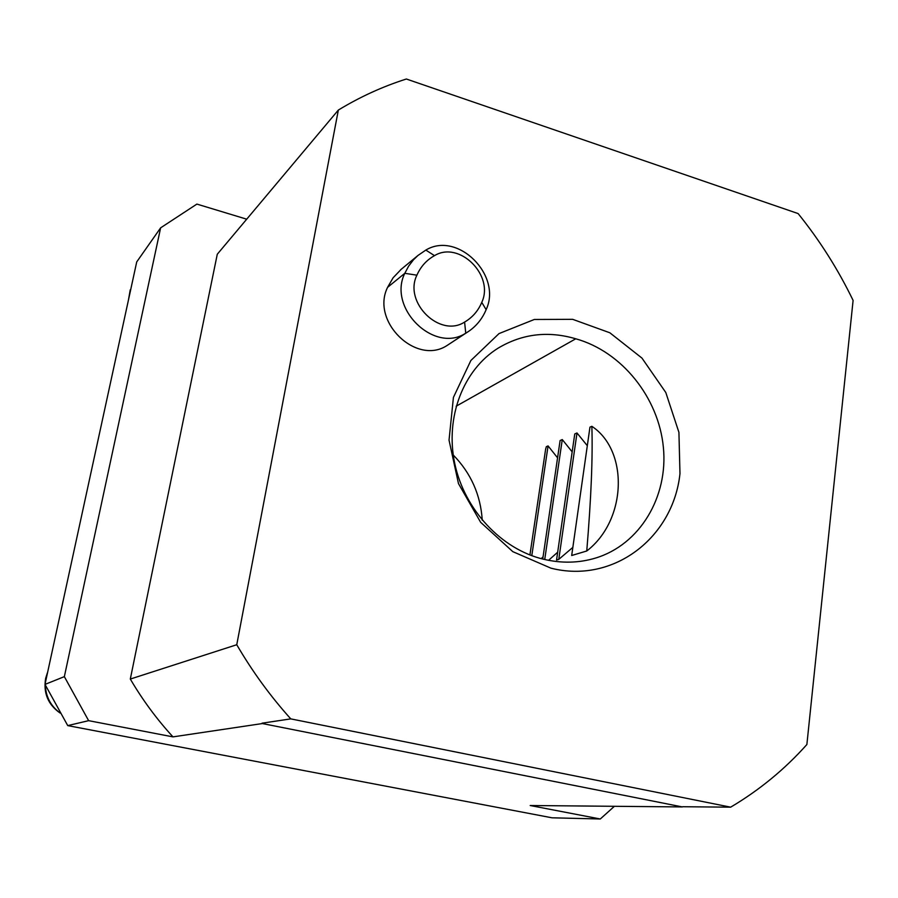 <?xml version="1.0" encoding="UTF-8"?>
<svg xmlns="http://www.w3.org/2000/svg" width="898" height="898" viewBox="0 0 898 898"><rect width="100%" height="100%" fill="white"/><g stroke="black" fill="none" stroke-linecap="round" stroke-linejoin="round"><path stroke-width="1.35" d="M679.977 473.605C673.275 537.498 613.514 584.082 550.968 568.176L512.825 551.664L480.654 522.322L458.463 483.562L449.034 440.143L453.423 397.41L470.878 360.491L499.019 333.585L534.332 319.475L572.677 319.329L609.843 332.776L641.969 358.1L665.788 392.482L678.922 432.353L679.977 473.605M806.875 744.521C784.818 769.238 759.405 790.128 730.658 807.167L290.784 718.883C270.388 696.219 252.383 671.513 236.758 644.73L338.344 110.061C360.019 96.883 382.694 86.534 406.356 79.013L798.109 213.567C819.694 240.35 838.025 269.288 853.1 300.403L806.875 744.521M467.645 332.013L447.069 345.483C416.335 365.8 370.504 321.473 387.588 287.338L393.111 277.774L401.305 269.209M67.743 725.606L552.046 817.809L600.291 818.987L530.19 805.517L682.368 806.932L262.384 723.552L172.977 736.876L88.633 720.667L67.743 725.606L45.001 684.399L64.353 676.643L160.63 227.845L136.721 261.913L45.001 684.399M453.254 455.017C470.945 473.179 480.621 494.921 482.26 520.245M456.139 406.21L575.764 338.793C548.061 330.655 522.176 333.775 498.109 348.155C463.368 369.796 444.948 417.11 454.736 463.458C464.446 509.806 501.421 549.295 543.481 559.207C561.475 563.473 578.795 563.102 595.43 558.096C639.96 544.716 668.325 496.717 663.375 447.35C658.672 397.623 621.843 351.578 575.764 338.793M160.63 227.845L196.887 204.093L246.714 219.191M589.952 427.167L591.861 426.314C628.881 450.717 626.883 520.189 586.753 550.99L571.689 555.503L589.952 427.167M572.845 547.376L558.781 559.364L556.547 560.038L574.754 433.97L576.999 432.971L587.314 445.722M542.74 559.016L560.105 440.525L562.271 439.56L572.172 451.874M529.91 554.964L545.636 449.135L546.343 446.676L548.072 445.913L557.568 457.823M543.054 556.872L541.225 558.635M557.669 552.214L548.566 560.33M172.977 736.876C156.791 719.219 142.569 699.946 130.311 679.056L217.282 254.235L338.344 110.061M64.353 676.643L88.633 720.667M130.311 679.056L236.758 644.73M682.368 806.932L262.384 723.552M290.784 718.883L262.048 723.182M682.716 806.73L730.658 807.167M600.291 818.987L614.389 806.303M586.753 550.99C591.153 498.48 592.848 456.914 591.861 426.314M548.072 445.913L531.796 555.671M562.271 439.56L544.727 559.499M576.999 432.971L558.781 559.364M130.266 289.773L128.436 300.067M129.548 294.982L131.591 285.553M47.358 672.894L45.63 678.461C43.227 693.054 48.043 704.571 60.065 713.023M45.394 682.592L47.695 671.996M59.964 712.855C50.67 705.963 45.798 696.713 45.338 685.107M416.897 275.181C403.382 302.514 439.986 338.198 464.592 322.079C472.415 317.499 478.14 310.933 481.766 302.368C494.551 275.495 459.349 240.395 434.497 255.649C426.584 260.05 420.713 266.56 416.897 275.181L404.796 273.318L408.612 266.167L413.45 259.825L417.997 255.436L425.832 250.082C457.654 230.741 502.364 275.405 486.132 309.664C482.338 318.7 476.512 325.94 468.644 331.362L465.748 333.169C434.374 353.913 387.386 308.283 404.796 273.318L387.588 287.338M464.592 322.079L465.748 333.169L447.069 345.483M425.832 250.082L434.497 255.649M486.132 309.664L481.766 302.368M417.997 255.436L400.519 269.86"/></g></svg>
